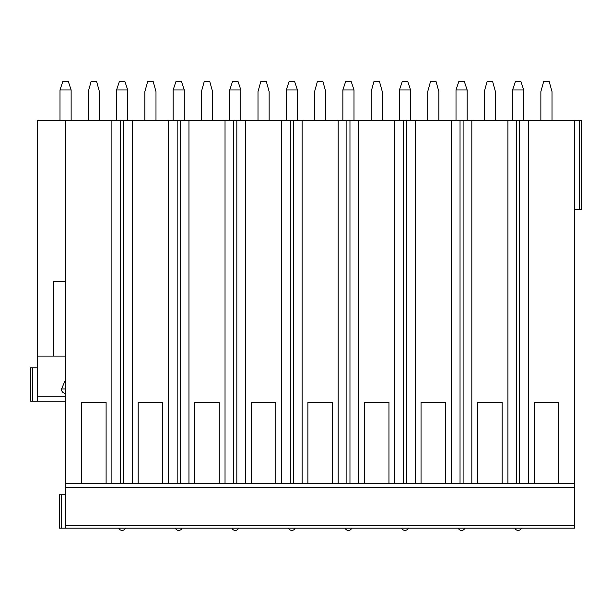 <?xml version="1.0" encoding="UTF-8"?>
<svg xmlns="http://www.w3.org/2000/svg" width="612" height="612" viewBox="0 0 612 612"><rect width="100%" height="100%" fill="white"/><g stroke="black" fill="none" stroke-linecap="round" stroke-linejoin="round"><path stroke-width="0.92" d="M534.184 402.329L558.679 402.329L534.184 402.329L534.184 483.625L528.393 483.625L528.393 120.579L574.722 120.579L574.722 528.171L59.441 528.171L59.441 494.756L65.568 494.756M53.489 281.497L65.568 281.497L53.489 281.497L53.489 356.115L37.278 356.115L37.278 120.579L65.568 120.579L65.568 528.171M574.722 487.649L65.568 487.649M558.679 402.329L558.679 483.625L574.722 483.625L65.568 483.625L81.603 483.625L81.603 402.329L106.105 402.329L106.105 483.625L111.889 483.625L111.889 120.579L65.568 120.579M132.391 483.625L138.174 483.625L138.174 402.329L162.677 402.329L162.677 483.625L168.461 483.625L168.461 120.579L132.391 120.579L132.391 483.625L123.678 483.625L123.678 120.579L111.889 120.579M188.963 483.625L194.746 483.625L194.746 402.329L219.249 402.329L219.249 483.625L225.032 483.625L225.032 120.579L188.963 120.579L188.963 483.625L180.249 483.625L180.249 120.579L168.461 120.579M245.534 483.625L251.318 483.625L251.318 402.329L275.821 402.329L275.821 483.625L281.604 483.625L281.604 120.579L245.534 120.579L245.534 483.625L236.821 483.625L236.821 120.579L225.032 120.579M302.106 483.625L307.89 483.625L307.89 402.329L332.392 402.329L332.392 483.625L338.176 483.625L338.176 120.579L302.106 120.579L302.106 483.625L293.393 483.625L293.393 120.579L281.604 120.579M358.678 483.625L364.469 483.625L364.469 402.329L388.964 402.329L388.964 483.625L394.755 483.625L394.755 120.579L358.678 120.579L358.678 483.625L349.965 483.625L349.965 120.579L338.176 120.579M415.25 483.625L421.041 483.625L421.041 402.329L445.536 402.329L445.536 483.625L451.327 483.625L451.327 120.579L415.25 120.579L415.25 483.625L406.536 483.625L406.536 120.579L394.755 120.579M471.821 483.625L477.612 483.625L477.612 402.329L502.108 402.329L502.108 483.625L507.899 483.625L507.899 120.579L471.821 120.579L471.821 483.625L463.108 483.625L463.108 120.579L451.327 120.579M81.603 402.329L106.105 402.329M120.602 120.579L120.602 483.625L111.889 483.625M177.174 120.579L177.174 483.625L168.461 483.625M233.746 120.579L233.746 483.625L225.032 483.625M290.317 120.579L290.317 483.625L281.604 483.625M346.889 120.579L346.889 483.625L338.176 483.625M403.461 120.579L403.461 483.625L394.755 483.625M460.033 120.579L460.033 483.625L451.327 483.625M528.393 120.579L516.605 120.579L516.605 483.625L507.899 483.625M528.393 483.625L519.687 483.625L519.687 120.579M516.605 120.579L507.899 120.579M471.821 120.579L463.108 120.579M415.25 120.579L406.536 120.579M358.678 120.579L349.965 120.579M302.106 120.579L293.393 120.579M245.534 120.579L236.821 120.579M188.963 120.579L180.249 120.579M132.391 120.579L123.678 120.579M574.722 120.579L581.4 120.579L581.4 209.671L574.722 209.671M45.801 356.115L65.568 356.115M43.184 401.212L65.568 401.212L37.278 401.212L37.278 356.115M65.568 388.964L61.56 388.964A4.039 3.901 180 0 0 65.568 393.348M61.56 388.964L65.568 379.593M37.278 401.212L30.6 401.212L30.6 367.804L37.278 367.804M99.419 120.579L99.419 91.624L96.635 81.603L91.073 81.603L88.289 91.624L88.289 120.579M60.007 89.933L71.13 89.933L68.353 81.603L62.784 81.603L60.007 89.933L59.999 120.579M71.13 89.933L71.137 120.579M155.991 120.579L155.991 91.624L153.207 81.603L147.645 81.603L144.86 91.624L144.86 120.579M116.578 89.933L127.701 89.933L124.925 81.603L119.355 81.603L116.578 89.933L116.571 120.579M127.701 89.933L127.709 120.579M212.563 120.579L212.563 91.624L209.786 81.603L204.217 81.603L201.432 91.624L201.432 120.579M173.15 89.933L184.281 89.933L181.496 81.603L175.927 81.603L173.15 89.933L173.142 120.579M184.281 89.933L184.281 120.579M269.142 120.579L269.142 91.624L266.358 81.603L260.788 81.603L258.004 91.624L258.004 120.579M229.722 89.933L240.853 89.933L238.068 81.603L232.499 81.603L229.722 89.933L229.714 120.579M240.853 89.933L240.853 120.579M325.714 120.579L325.714 91.624L322.929 81.603L317.36 81.603L314.576 91.624L314.576 120.579M286.294 89.933L297.424 89.933L294.64 81.603L289.071 81.603L286.294 89.933L286.286 120.579M297.424 89.933L297.424 120.579M382.286 120.579L382.286 91.624L379.501 81.603L373.932 81.603L371.147 91.624L371.147 120.579M342.865 89.933L353.996 89.933L351.212 81.603L345.642 81.603L342.865 89.933L342.858 120.579M353.996 89.933L353.996 120.579M438.858 120.579L438.858 91.624L436.073 81.603L430.504 81.603L427.719 91.624L427.719 120.579M399.437 89.933L410.568 89.933L407.783 81.603L402.214 81.603L399.437 89.933L399.437 120.579M410.568 89.933L410.568 120.579M495.429 120.579L495.429 91.624L492.645 81.603L487.076 81.603L484.291 91.624L484.291 120.579M456.009 89.933L467.14 89.933L464.355 81.603L458.793 81.603L456.009 89.933L456.009 120.579M467.14 89.933L467.14 120.579M552.001 120.579L552.001 91.624L549.216 81.603L543.647 81.603L540.863 91.624L540.863 120.579M512.581 89.933L523.711 89.933L520.927 81.603L515.365 81.603L512.581 89.933L512.581 120.579M523.711 89.933L523.711 120.579M138.174 402.329L162.677 402.329M194.746 402.329L219.249 402.329M251.318 402.329L275.821 402.329M307.89 402.329L332.392 402.329M364.469 402.329L388.964 402.329M421.041 402.329L445.536 402.329M477.612 402.329L502.108 402.329M61.613 528.171L61.613 494.756M574.722 525.7L65.568 525.7M65.568 396.262L37.278 396.262M32.773 401.212L32.773 367.804M579.227 120.579L579.227 209.671M118.797 528.171A3.618 3.618 0 0 0 125.483 528.171M175.369 528.171A3.618 3.618 0 0 0 182.055 528.171M231.94 528.171A3.618 3.618 0 0 0 238.626 528.171M288.52 528.171A3.618 3.618 0 0 0 295.198 528.171M345.091 528.171A3.618 3.618 0 0 0 351.77 528.171M401.663 528.171A3.618 3.618 0 0 0 408.342 528.171M458.235 528.171A3.618 3.618 0 0 0 464.913 528.171M514.807 528.171A3.618 3.618 0 0 0 521.485 528.171"/></g></svg>
